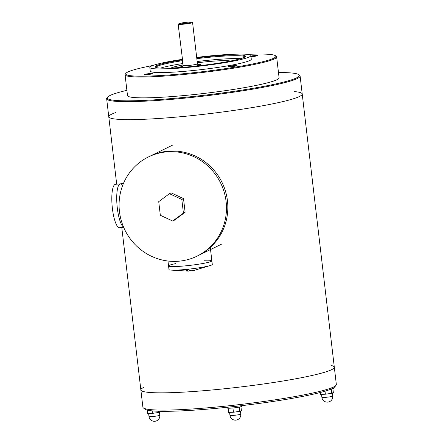 <?xml version="1.0" encoding="UTF-8"?>
<svg xmlns="http://www.w3.org/2000/svg" width="443" height="443" viewBox="0 0 443 443"><rect width="100%" height="100%" fill="white"/><g stroke="black" fill="none" stroke-linecap="round" stroke-linejoin="round"><path stroke-width="0.66" d="M115.606 112.627A97.394 8.677 -6.7 0 0 111.486 114.272A97.394 8.677 -6.7 0 0 108.768 116.742A97.394 8.677 -6.7 0 0 182.704 116.526A97.394 8.677 -6.7 0 0 302.22 94.016L336.342 384.48A97.394 8.677 173.3 0 1 336.043 385.294L334.775 386.889A95.937 8.55 173.3 0 1 240.782 405.766A95.937 8.55 173.3 0 1 144.972 409.182L143.371 407.925A97.394 8.677 173.3 0 1 142.89 407.2L140.863 389.945A97.394 8.677 -6.7 0 0 214.8 389.729A97.394 8.677 -6.7 0 0 334.315 367.219A97.394 8.677 -6.7 0 0 331.181 365.469M143.504 387.52A97.394 8.677 -6.7 0 0 140.863 389.945A97.394 8.677 173.3 0 0 238.6 387.204A97.394 8.677 173.3 0 0 334.315 367.219M336.043 385.294A97.394 8.677 173.3 0 1 240.627 404.459A97.394 8.677 173.3 0 1 143.371 407.925M227.17 407.278L227.253 408.009A7.271 0.648 -6.7 0 0 234.015 407.865A7.271 0.648 -6.7 0 0 241.69 406.314L241.618 405.666M231.013 406.868A7.271 0.648 -6.7 0 0 233.871 406.608A7.271 0.648 -6.7 0 0 236.822 406.225M331.148 389.076A7.271 0.648 -6.7 0 0 333.612 388.339A7.271 0.648 -6.7 0 0 333.623 388.289L333.573 387.869M240.948 406.696L241.402 410.561L239.835 411.325L233.433 412.245L228.61 412.389L228.117 408.213M239.835 411.325L239.336 407.078M232.935 407.981L233.433 412.245M160.388 411.287L160.432 411.691L158.865 412.461L152.464 413.374L147.641 413.524L147.237 410.113M158.865 412.461L158.721 411.248M152.171 410.871L152.464 413.374M332.881 388.672L333.335 392.531L331.768 393.301L325.367 394.22L320.538 394.364L320.322 392.492M331.768 393.301L331.264 389.054M325.012 391.197L325.367 394.22M190.739 22.15L192.14 22.333A7.271 0.648 173.3 0 1 192.578 22.499A7.271 0.648 173.3 0 1 185.434 23.988A7.271 0.648 173.3 0 1 178.141 24.193A7.271 0.648 173.3 0 1 178.346 24.011A7.271 0.648 173.3 0 1 178.529 23.933L179.852 23.429A5.814 0.521 173.3 0 1 185.257 22.449A5.814 0.521 173.3 0 1 190.739 22.15A5.814 0.521 173.3 0 1 185.639 23.446A5.814 0.521 173.3 0 1 179.703 23.49A5.814 0.521 173.3 0 1 179.852 23.429M182.776 61.732L178.141 24.193M197.75 64.54A10.759 0.958 173.3 0 1 201.067 64.844A10.759 0.958 173.3 0 1 200.768 65.115A10.759 0.958 173.3 0 1 198.182 65.852M179.996 67.535A10.759 0.958 173.3 0 1 179.697 67.353A10.759 0.958 173.3 0 1 182.854 66.289M278.475 72.53A96.663 8.611 173.3 0 1 298.826 74.69L299.629 75.316A97.394 8.677 173.3 0 1 300.11 76.041L302.22 94.016A97.394 8.677 -6.7 0 0 294.617 91.596M148.505 156.911A55.237 53.332 -116.1 0 0 121.382 220.991A55.237 53.332 -116.1 0 0 179.194 261.171A55.237 53.332 -116.1 0 0 197.041 256.154A55.237 53.332 -116.1 0 0 220.68 183.103A55.237 53.332 -116.1 0 0 148.505 156.911L149.867 156.246A55.237 53.332 63.9 0 1 222.043 182.438A55.237 53.332 63.9 0 1 198.403 255.484L221.616 244.132M204.483 260.251A21.807 1.944 173.3 0 1 211.87 260.844A21.807 1.944 -6.7 0 1 190.44 265.313A21.807 1.944 -6.7 0 1 168.556 265.927L168.982 269.527A21.807 1.944 -6.7 0 0 171.369 270.119A21.807 1.944 -6.7 0 0 190.861 268.912A21.807 1.944 -6.7 0 0 210.104 265.567A21.807 1.944 -6.7 0 0 211.682 264.992A21.807 1.944 -6.7 0 0 212.291 264.438L211.87 260.844A21.807 1.944 173.3 0 1 211.261 261.392A21.807 1.944 173.3 0 1 187.754 265.617A21.807 1.944 173.3 0 1 168.556 265.927A21.807 1.944 173.3 0 1 175.605 263.646M171.369 270.119L187.849 271.099A3.633 0.321 -6.7 0 0 188.873 271.088L190.28 270.402M210.104 265.567L194.3 270.341A3.633 0.321 -6.7 0 1 191.681 270.823L187.306 269.455L184.504 269.721L188.873 271.088M122.645 185.434A21.807 5.338 -95.4 0 0 120.358 183.839A21.807 5.338 84.6 0 0 119.881 183.978A21.807 5.338 84.6 0 0 117.024 205.181A21.807 5.338 84.6 0 0 123.531 227.015A21.807 5.338 -95.4 0 1 116.941 204.179A21.807 5.338 -95.4 0 1 120.358 183.839L115.451 184.305A21.807 5.338 84.6 0 0 112.19 206.51A21.807 5.338 84.6 0 0 119.555 227.713L123.658 227.325M173.086 144.889L149.867 156.246A55.237 53.332 63.9 0 1 222.043 182.438A55.237 53.332 63.9 0 1 198.403 255.484L197.041 256.154M172.676 221.024L183.419 213.1L181.813 199.439L169.47 193.702L158.727 201.626L160.333 215.287L172.676 221.024L174.376 220.193L185.119 212.269L183.419 213.1M185.119 212.269L183.513 198.608L171.17 192.871L169.47 193.702M183.513 198.608L181.813 199.439M152.586 73.71A4.364 0.388 -6.7 0 0 152.708 73.599A4.364 0.388 -6.7 0 0 148.87 73.66A4.364 0.388 -6.7 0 0 144.169 74.507A4.364 0.388 -6.7 0 0 144.047 74.612A4.364 0.388 -6.7 0 0 147.884 74.551A4.364 0.388 -6.7 0 0 152.586 73.71M236.916 65.73A4.364 0.388 -6.7 0 0 237.038 65.619A4.364 0.388 -6.7 0 0 233.201 65.68A4.364 0.388 -6.7 0 0 228.499 66.522A4.364 0.388 -6.7 0 0 228.378 66.633A4.364 0.388 -6.7 0 0 232.215 66.572A4.364 0.388 -6.7 0 0 236.916 65.73M251.004 56.715A4.364 0.388 -6.7 0 0 257.361 55.729A4.364 0.388 -6.7 0 0 257.483 55.619A4.364 0.388 -6.7 0 0 255.268 55.541A4.364 0.388 -6.7 0 0 250.926 56.051M247.36 54.373A75.587 6.734 173.3 0 1 275.463 55.735A75.587 6.734 173.3 0 1 273.724 58.21A75.587 6.734 173.3 0 1 188.917 73.195A75.587 6.734 173.3 0 1 125.923 73.3A75.587 6.734 173.3 0 1 152.951 65.459M196.675 57.396A50.879 4.535 173.3 0 1 250.871 55.585L251.292 59.179A50.879 4.535 173.3 0 1 249.874 60.469A50.879 4.535 173.3 0 1 195.031 70.321A50.879 4.535 173.3 0 1 150.238 71.052L149.817 67.458A50.879 4.535 173.3 0 1 182.51 59.329M302.22 94.016A97.394 8.677 173.3 0 1 299.501 96.48A97.394 8.677 173.3 0 1 194.521 115.335A97.394 8.677 173.3 0 1 108.768 116.742L116.692 184.183M300.11 76.041A97.394 8.677 173.3 0 1 297.391 78.511A97.394 8.677 173.3 0 1 192.412 97.366A97.394 8.677 173.3 0 1 106.658 98.767A97.394 8.677 173.3 0 1 106.957 97.953L107.588 97.155A96.663 8.611 173.3 0 1 126.892 90.339M298.826 74.69A96.663 8.611 173.3 0 1 296.605 77.857A96.663 8.611 173.3 0 1 188.148 97.011A96.663 8.611 173.3 0 1 107.588 97.155M275.463 55.735L276.266 56.366A76.312 6.8 173.3 0 1 276.642 56.931L279.09 77.78A76.312 6.8 173.3 0 1 276.964 79.712A76.312 6.8 173.3 0 1 194.698 94.486A76.312 6.8 173.3 0 1 127.506 95.588L125.059 74.74A76.312 6.8 173.3 0 1 125.291 74.097L125.923 73.3M276.642 56.931A76.312 6.8 173.3 0 1 274.51 58.864A76.312 6.8 173.3 0 1 192.251 73.638A76.312 6.8 173.3 0 1 125.059 74.74M250.871 55.585A50.879 4.535 173.3 0 1 249.453 56.876A50.879 4.535 173.3 0 1 194.61 66.721A50.879 4.535 173.3 0 1 149.817 67.458M196.736 57.872A45.491 4.053 173.3 0 1 245.383 56.593A45.491 4.053 173.3 0 1 244.254 57.368A45.491 4.053 173.3 0 1 197.235 65.957A45.491 4.053 173.3 0 1 155.388 67.17A45.491 4.053 173.3 0 1 182.522 59.849M155.969 67.463A44.765 3.987 173.3 0 1 182.51 60.652M196.825 58.659A44.765 3.987 173.3 0 1 244.885 57.014M160.543 68.089A44.765 3.987 173.3 0 1 182.765 63.543M197.163 61.533A44.765 3.987 173.3 0 1 240.582 58.692M171.037 68.045A30.528 2.719 173.3 0 1 182.931 64.983M197.312 62.801A30.528 2.719 173.3 0 1 230.36 61.073M229.596 412.361L229.945 415.346A5.449 0.487 -6.7 0 0 234.087 415.335A5.449 0.487 -6.7 0 0 240.621 414.216A5.449 0.487 -6.7 0 0 240.776 414.078L240.416 411.043M148.626 413.491L148.975 416.481A5.449 0.487 -6.7 0 0 153.112 416.47A5.449 0.487 -6.7 0 0 159.652 415.346A5.449 0.487 -6.7 0 0 159.801 415.207L159.447 412.173M321.529 394.336L321.878 397.321A5.449 0.487 -6.7 0 0 326.015 397.31A5.449 0.487 -6.7 0 0 332.555 396.186A5.449 0.487 -6.7 0 0 332.704 396.048L332.35 393.019M182.516 61.45L182.998 65.509A7.271 0.648 -6.7 0 0 190.291 65.304A7.271 0.648 -6.7 0 0 197.434 63.814L198.27 64.905M182.555 66.677A8.722 0.775 -6.7 0 0 181.962 66.893A8.722 0.775 -6.7 0 0 182.549 67.347M195.374 66.157A8.722 0.775 -6.7 0 0 198.126 64.844M229.945 415.346A5.449 5.449 0 0 0 235.997 420.125A5.449 5.449 0 0 0 240.776 414.078M148.975 416.481A5.449 5.449 0 0 0 155.028 421.26A5.449 5.449 0 0 0 159.801 415.207M321.878 397.321A5.449 5.449 0 0 0 327.931 402.1A5.449 5.449 0 0 0 332.704 396.048M192.578 22.499L197.434 63.814M201.067 64.844L201.144 65.509M182.998 65.509L182.433 66.766M121.781 227.503L140.863 389.945M211.87 260.844L210.292 247.443M168.556 265.927L167.98 261.027M120.358 183.839L123.403 183.552M106.658 98.767L108.768 116.742"/></g></svg>
